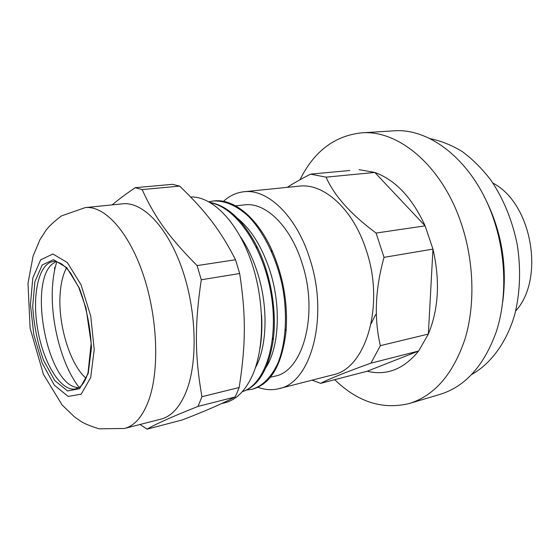 <?xml version="1.0" encoding="UTF-8"?>
<svg xmlns="http://www.w3.org/2000/svg" width="560" height="560" viewBox="0 0 560 560"><rect width="100%" height="100%" fill="white"/><g stroke="black" fill="none" stroke-linecap="round" stroke-linejoin="round"><path stroke-width="0.84" d="M261.576 315.105C262.248 326.921 261.744 337.939 260.057 348.173L259.945 348.824M210.105 202.447C227.402 205.604 242.872 220.003 256.501 245.637C270.634 273.217 277.144 310.807 273.217 340.102C268.653 369.313 258.342 386.512 242.284 391.692M213.724 200.963L213.955 200.935C233.506 198.429 257.089 217.224 271.705 249.732C283.269 276.248 288.05 303.415 286.055 331.226C282.114 364.455 271.11 383.719 253.029 389.018L252.875 389.053M266.637 274.176C270.067 285.866 272.195 297.696 273 309.645M210.721 202.811C236.488 207.473 264.082 248.213 271.39 295.757C278.88 343.301 264.544 384.93 242.333 391.636M208.915 201.775L213.122 201.019C224.609 200.396 236.915 205.604 248.591 216.503C263.935 232.316 276.514 258.062 282.478 286.468C287.742 314.979 285.88 343.245 277.935 363.069C271.285 377.223 262.717 385.938 252.224 389.228L246.589 390.019M266.014 367.423C279.349 346.724 281.407 304.654 269.304 268.891C261.506 246.099 250.887 229.201 237.447 218.218M255.353 367.885C267.344 346.451 268.555 305.662 256.893 270.907C252.581 257.838 247.072 246.421 240.373 236.663M235.634 205.863L244.503 204.876C265.293 201.845 290.731 226.093 302.169 263.55C318.843 313.985 303.051 371.455 274.946 376.152L270.347 377.279M349.853 170.485L310.534 174.139C301.077 179.018 293.321 183.421 287.252 187.362M380.359 345.667C373.954 318.472 375.179 289.037 384.041 257.348L432.957 249.109C440.195 280.644 438.662 308.966 428.351 334.061L380.359 345.667L370.944 363.153L418.614 351.022C403.893 369.145 386.743 375.886 367.157 371.245L320.656 383.348C328.895 378.98 345.653 372.246 370.944 363.153M367.157 371.245L418.614 351.022L428.351 334.061L432.957 249.109L425.117 225.841L376.075 233.051C350.917 214.438 334.243 195.804 326.06 177.156L374.815 172.452C395.458 179.991 412.223 197.785 425.117 225.841L374.815 172.452L359.016 169.631M326.06 177.156L310.534 174.139M312.13 380.163L320.656 383.348M384.041 257.348L376.075 233.051M223.468 201.355C229.53 195.804 236.348 192.605 243.915 191.758L299.187 186.144C323.673 182.882 353.192 209.069 366.184 250.033C385.217 305.368 365.792 368.9 332.738 374.885L278.922 388.668C272.02 390.369 265.013 389.907 257.901 387.282M334.74 379.68C357.749 402.059 382.655 409.99 409.444 403.466C434.553 395.591 453.054 374.164 464.947 339.185C475.37 304.948 474.089 260.918 461.006 222.74C441.7 165.249 397.929 129.472 361.347 132.881C334.362 135.905 313.915 151.536 299.992 179.767M361.347 132.881L393.372 130.865C430.367 127.477 474.173 162.169 493.22 217.938C506.135 254.975 507.164 297.752 496.482 331.163C484.33 365.316 465.57 386.365 440.202 394.324L409.444 403.466M243.915 191.758C267.589 188.524 296.688 216.09 309.883 259.035C329.168 317.107 310.94 383.11 278.922 388.668M78.498 387.842L74.459 386.953C45.969 378.196 28.847 281.869 52.57 263.83L56.056 261.604M235.074 396.998C222.131 403.732 204.512 411.39 182.224 419.972L147.056 429.149C155.883 423.962 172.872 416.381 198.037 406.406L235.074 396.998L237.216 392.406L239.183 387.499L201.929 396.718C194.852 356.181 194.481 325.598 201.278 279.769L239.687 273.532C246.113 315.931 245.798 344.729 239.183 387.499M179.676 186.109C205.751 211.337 220.192 229.81 235.536 259.763L197.106 265.594C168.406 236.705 154.511 216.839 142.156 189.588L179.676 186.109L172.487 184.317L135.177 187.712C125.678 194.18 118.02 199.899 112.189 204.876M140.035 424.494L147.056 429.149M235.536 259.763L239.687 273.532M135.177 187.712L142.156 189.588M197.106 265.594L201.278 279.769M190.666 196.994C211.687 196.105 236.663 220.619 250.656 259.791C264.67 298.893 265.104 347.018 252.511 375.263C245.49 390.621 236.376 399.763 225.176 402.682L221.494 403.62M85.274 207.606L122.675 203.812C142.513 201.523 167.293 226.625 181.881 268.247C196.511 309.792 198.058 361.487 186.382 391.181C179.977 407.078 171.5 416.395 160.951 419.132L124.537 428.463L99.015 428.813C90.251 426.055 84.161 423.535 80.752 421.267L74.543 416.948L62.125 404.992L43.442 374.374L30.1 328.216L28 283.36L33.096 256.074L39.9 239.785L45.955 230.363C48.706 226.534 53.865 221.718 61.425 215.922L85.274 207.606C104.314 205.38 128.499 231.287 143.059 274.148C157.654 316.918 159.705 369.999 148.75 400.246C142.744 416.43 134.666 425.831 124.537 428.463M201.929 396.718L198.037 406.406M86.044 378.252C69.622 364.21 57.47 322.882 60.256 292.341C61.075 282.387 63.14 274.281 66.444 268.009M56.819 261.758C54.698 268.401 53.319 275.954 52.661 284.424C49.77 319.277 61.327 364.966 79.156 387.436M492.926 183.071C531.853 203.217 545.272 278.677 515.669 311.003M375.76 314.363L371.14 323.694M429.933 138.642C440.825 140.791 451.584 145.089 462.21 151.536C472.584 159.194 482.181 168.77 490.987 180.264C503.608 199.045 512.365 220.535 517.272 244.734C521.003 269.136 520.184 292.327 514.815 314.307C506.695 342.356 490.987 363.566 471.842 374.423M502.747 301.84C507.528 264.642 501.263 229.404 483.952 196.126M75.712 388.892C61.124 392.077 43.624 363.51 37.786 329.966C31.703 296.464 38.283 263.613 53.081 261.576C53.991 260.715 56.91 261.548 61.831 264.061L66.388 267.946L70.567 272.958L78.82 287.518L86.023 308.161L91.168 343.182L88.032 372.778C84.406 383.831 80.675 386.421 79.331 387.324L75.712 388.892M88.228 373.429L91.434 347.697C90.384 326.809 86.352 306.943 79.331 288.092L66.787 267.673L53.487 259.679L42.189 264.978L34.895 281.694L32.697 306.194C33.873 324.996 37.492 343.035 43.561 360.318L54.789 380.625L67.585 390.957L79.576 388.696L88.228 373.429M90.671 377.643L81.214 394.128L68.173 396.438L54.313 385.126L42.182 363.104L33.782 334.635L30.443 304.605L32.788 278.075L40.642 259.875L52.878 253.988L67.333 262.542L81.011 284.697L90.755 316.099L94.213 349.657L90.671 377.643M54.747 269.591L54.593 267.659M256.501 245.637L256.795 248.108M273.217 340.102L272.664 337.792M271.705 249.732L271.789 251.972M286.055 331.226L285.39 329.196M68.537 370.475L69.02 370.909M54.509 267.624L54.691 269.85"/></g></svg>
